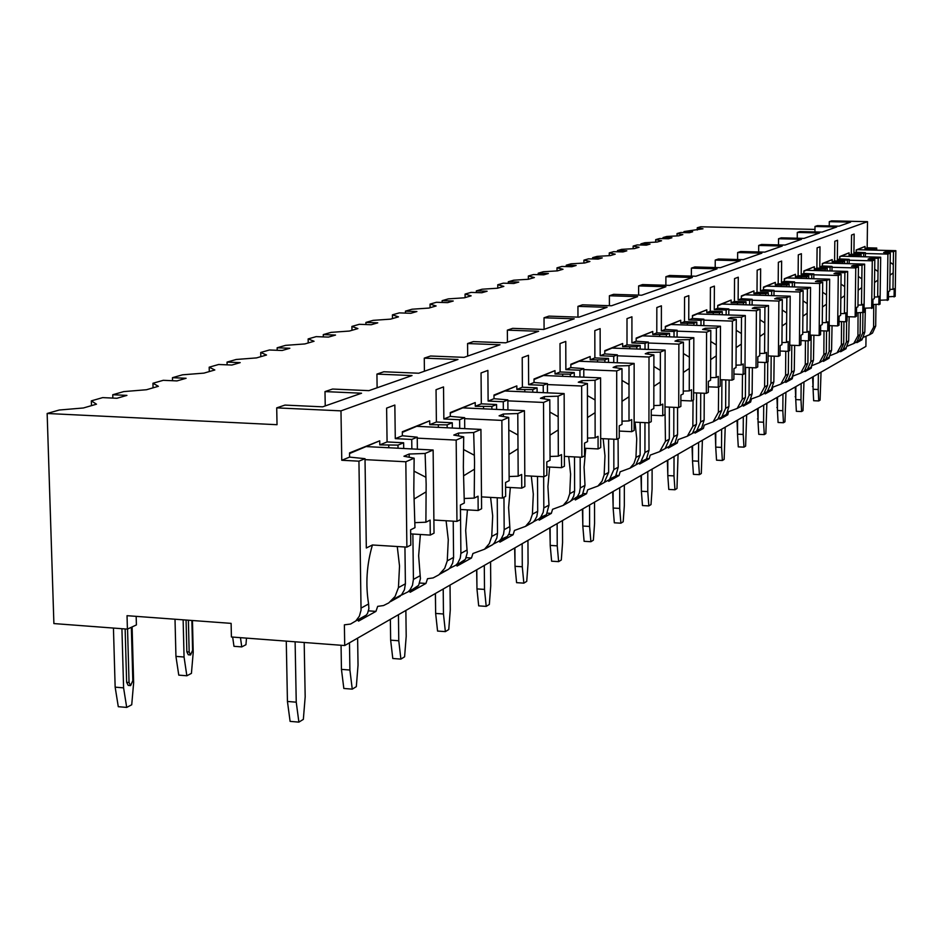 <?xml version="1.0" encoding="UTF-8"?>
<svg xmlns="http://www.w3.org/2000/svg" width="943" height="943" viewBox="0 0 943 943"><rect width="100%" height="100%" fill="white"/><g stroke="black" fill="none" stroke-linecap="round" stroke-linejoin="round"><path stroke-width="1.41" d="M136.169 616.357L136.405 624.926L127.411 629.122L127.034 615.685L231.118 623.37L231.412 636.985L344.714 645.542L865.898 346.411L866.016 336.71M869.34 334.871L872.499 333.056L875.682 326.066L875.976 304.672M876.707 250.19L876.731 248.033L867.171 247.797L867.501 221.664L831.596 220.874L829.298 221.652L829.251 225.931M814.964 229.42L700.732 226.78L697.266 227.77L697.254 230.021M295.112 641.794L296.243 702.181L287.438 701.451L286.271 641.134M296.243 702.181L298.884 722.126L290.102 721.371L287.438 701.451M304.188 642.478L305.178 696.83L303.351 719.368L298.884 722.126M126.704 707.415L118.288 706.696L115.152 687.152L123.592 687.86L126.704 707.415L131.725 704.775L133.647 682.72L132.103 626.942M113.443 628.073L115.152 687.152M123.592 687.86L121.918 628.71M125.136 628.957L126.633 682.331L128.201 685.396L130.429 685.585M127.553 629.064L129.05 682.532L130.617 685.596L132.822 680.61L131.336 627.295M349.476 642.808L349.9 670.037L341.449 669.377L341.06 645.271M349.9 670.037L352.258 689.144L343.83 688.461L341.449 669.377M357.621 638.14L358.034 665.169L356.324 686.645L352.258 689.144M186.855 675.777L178.769 675.129L175.94 656.387L184.062 657.023L186.855 675.777L191.429 673.373L193.221 652.344L192.455 620.518M175.009 619.233L175.94 656.387M184.062 657.023L183.131 619.834M186.066 620.046L186.844 651.813L188.282 654.772L190.451 654.949M188.388 620.211L189.166 651.99L190.592 654.961L192.596 650.246L191.877 620.47M398.441 614.706L398.771 640.769L390.65 640.156L390.367 619.339M398.771 640.769L400.893 659.11L392.783 658.485L390.65 640.156M405.867 610.439L406.197 636.325L404.594 656.811L400.893 659.11M246.5 638.128L245.946 644.706L241.762 646.898L233.97 646.309L232.662 637.079M240.465 637.668L241.762 646.898M443.21 589.01L443.469 613.987L435.642 613.433L435.43 593.477M443.469 613.987L445.367 631.621L437.564 631.056L435.642 613.433M450.023 585.108L450.271 609.921L448.762 629.523L445.367 631.621M435.371 593.512L435.607 609.543M484.301 565.423L484.502 589.41L476.958 588.904L476.793 569.737M484.502 589.41L486.211 606.384L478.69 605.866L476.958 588.904M490.572 561.828L490.749 585.662L489.334 604.463L486.211 606.384M476.639 569.831L476.934 585.815M522.163 543.698L522.292 566.767L515.019 566.307L514.902 547.859M522.292 566.767L523.848 583.139L516.587 582.656L515.019 566.307M527.939 540.386L528.068 563.313L526.736 581.36L523.848 583.139M514.666 548.001L515.008 563.725M557.136 523.624L557.23 545.844L550.205 545.408L550.123 527.656M557.23 545.844L558.633 561.639L551.62 561.203L550.205 545.408M562.488 520.548L562.57 542.638L561.309 559.989L558.633 561.639M549.816 527.832L550.193 543.227M589.564 505.012L589.611 526.442L582.809 526.041L582.774 508.914M589.611 526.442L590.896 541.718L584.106 541.306L582.809 526.041M594.538 502.159L594.573 523.471L593.371 540.186L590.896 541.718M582.409 509.126L582.809 524.155M619.704 487.708L619.716 508.407L613.139 508.041L613.115 491.492M619.716 508.407L620.883 523.188L614.317 522.799L613.139 508.041M624.337 485.056L624.337 505.637L623.193 521.762L620.883 523.188M612.702 491.727L613.139 506.379M647.794 471.594L647.77 491.598L641.393 491.256L641.405 475.26M647.77 491.598L648.843 505.908L642.478 505.554L641.393 491.256M652.108 469.119L652.085 489.016L651 504.588L648.843 505.908M640.945 475.52L641.393 489.794M674.033 456.53L673.986 475.897L667.797 475.578L667.821 460.101M673.986 475.897L674.964 489.771L668.787 489.441L667.797 475.578M678.064 454.22L676.98 488.533L674.964 489.771M667.338 460.373L667.797 474.258M698.598 442.432L698.527 461.198L692.516 460.903L692.563 445.898M698.527 461.198L699.423 474.659L693.423 474.353L692.516 460.903M702.382 440.263L701.309 473.492L699.423 474.659M692.044 446.192L692.516 459.689M721.643 429.206L721.548 447.406L715.713 447.123L715.772 432.578M721.548 447.406L722.373 460.479L716.539 460.184L715.713 447.123M725.202 427.167L724.153 459.382L722.373 460.479M715.23 432.884L715.713 446.004M743.308 416.771L743.202 434.44L737.52 434.169L737.603 420.048M743.202 434.44L743.956 447.147L738.286 446.876L737.52 434.169M746.656 414.849L745.618 446.122L743.956 447.147M737.025 420.378L737.52 433.12M763.712 405.066L763.582 422.228L758.054 421.981L758.148 408.248M763.582 422.228L764.278 434.593L758.761 434.334L758.054 421.981M766.871 403.25L765.857 433.615L764.278 434.593M757.559 408.59L758.066 420.991M782.961 394.021L782.82 410.7L777.433 410.464L777.539 397.121M782.82 410.7L783.468 422.735L778.081 422.499L777.433 410.464M785.943 392.3L784.953 421.816L783.468 422.735M776.938 397.474L777.445 409.533M801.149 383.577L800.996 399.82L795.751 399.584L795.868 386.606M800.996 399.82L801.597 411.537L796.352 411.313L795.751 399.584M803.966 381.962L803 410.665L801.597 411.537M795.255 386.96L795.762 398.712M818.371 373.687L818.206 389.506L813.09 389.294L813.22 376.646M818.206 389.506L818.748 400.94L813.644 400.716L813.09 389.294M821.035 372.155L820.092 400.115L818.748 400.94M812.595 377.011L813.102 388.457M697.266 227.77L703.006 228.784L683.981 231.565L692.657 231.778L689.416 232.709L680.705 232.508L677.05 233.546L682.838 234.607L678.677 235.821L666.819 236.469L663.035 237.553L671.923 237.766L668.493 238.756L659.57 238.544L655.703 239.64L661.562 240.771L657.153 242.045L644.906 242.728L640.898 243.872L650.01 244.107L646.391 245.156L637.232 244.921L633.142 246.088L639.048 247.278L634.391 248.622L621.708 249.353L617.465 250.567L626.824 250.814L622.993 251.922L613.587 251.675L609.261 252.913L615.201 254.174L610.274 255.6L597.131 256.378L592.628 257.663L602.247 257.922L598.168 259.101L588.515 258.842L583.917 260.15L589.905 261.494L584.66 263.003L571.045 263.828L566.26 265.195L576.138 265.478L571.812 266.728L561.887 266.445L556.995 267.836L563.018 269.262L557.443 270.877L543.298 271.749L538.205 273.211L548.366 273.505L543.757 274.837L533.549 274.543L528.339 276.028L534.386 277.548L528.434 279.269L513.723 280.201L508.289 281.757L518.756 282.075L513.829 283.489L503.326 283.171L497.763 284.762L503.833 286.389L497.468 288.228L482.156 289.218L476.345 290.88L487.118 291.222L481.849 292.743L471.029 292.401L465.076 294.098L471.146 295.831L464.345 297.811L448.361 298.872L442.137 300.652L453.241 301.017L447.595 302.644L436.432 302.279L430.055 304.106L436.114 305.968L428.806 308.078L412.115 309.221L405.419 311.143L416.889 311.532L410.818 313.288L399.29 312.887L392.429 314.844L398.465 316.86L390.602 319.135L373.122 320.361L365.908 322.423L377.754 322.848L371.224 324.734L359.307 324.309L351.916 326.419L357.904 328.588L349.405 331.052L331.076 332.372L323.284 334.6L335.531 335.06L328.47 337.099L316.153 336.639L308.149 338.926L314.054 341.272L304.86 343.936L285.588 345.362L277.148 347.778L289.831 348.273L282.169 350.49L269.415 349.994L260.728 352.47L266.527 355.016L256.531 357.904L236.233 359.472L227.051 362.088L240.194 362.631L231.86 365.047L218.635 364.493L209.181 367.192L214.827 369.974L203.936 373.122L182.482 374.819L172.463 377.683L186.101 378.273L176.989 380.913L163.269 380.312L152.943 383.259L158.377 386.3L146.46 389.742L123.722 391.604L112.747 394.74L126.928 395.388L116.932 398.276L102.669 397.616L91.341 400.858L96.492 404.193L83.397 407.977L59.232 410.028L47.15 413.482L53.892 623.571L127.411 629.122M91.341 400.858L91.483 405.643M112.747 394.74L112.842 398.087M152.943 383.259L153.061 387.832M172.463 377.683L172.534 380.713M209.181 367.192L209.287 371.577M227.051 362.088L227.11 364.847M260.728 352.47L260.822 356.666M277.148 347.778L277.195 350.301M308.149 338.926L308.22 342.957M323.284 334.6L323.319 336.91M351.916 326.419L351.975 330.309M365.908 322.423L365.943 324.545M392.429 314.844L392.477 318.593M405.419 311.143L405.443 313.1M430.055 304.106L430.091 307.713M442.137 300.652L442.149 302.467M465.076 294.098L465.111 297.587M476.345 290.88L476.356 292.566M497.763 284.762L497.786 288.134M508.289 281.757L508.301 283.324M528.339 276.028L528.351 279.269M538.205 273.211L538.205 274.672M556.995 267.836L557.007 270.912M566.26 265.195L566.26 266.563M583.917 260.15L583.929 263.05M592.628 257.663L592.628 258.948M609.261 252.913L609.261 255.659M617.465 250.567L617.465 251.781M633.142 246.088L633.142 248.693M640.898 243.872L640.886 245.015M655.703 239.64L655.703 242.127M663.035 237.553L663.023 238.626M677.05 233.546L677.039 235.903M683.981 231.565L683.981 232.579M829.298 221.652L850.586 222.124L839.07 226.155L817.392 225.66L814.988 226.473L836.747 226.968L822.06 232.096L799.829 231.577L797.283 232.438L819.608 232.956L804.073 238.39L781.24 237.836L778.553 238.744L801.479 239.298L785.024 245.062L761.567 244.473L758.714 245.439L782.266 246.029L764.797 252.135L740.668 251.51L737.65 252.535L761.861 253.16L743.284 259.667L718.472 258.995L715.242 260.079L740.161 260.751L720.369 267.682L694.814 266.963L691.384 268.13L717.045 268.849L695.91 276.24L669.565 275.474L665.899 276.712L692.351 277.478L669.742 285.399L642.56 284.574L638.635 285.906L665.923 286.731L641.676 295.218L613.61 294.334L609.39 295.76L637.574 296.644L611.488 305.768L582.479 304.825L577.941 306.357L607.092 307.312L578.955 317.154L548.932 316.129L544.028 317.779L574.204 318.817L543.781 329.461L512.674 328.353L507.358 330.144L538.63 331.264L505.625 342.816L473.351 341.602L467.575 343.547L500.014 344.773L464.086 357.35L430.562 356.018L424.267 358.14L457.968 359.483L418.704 373.228L383.825 371.766L376.929 374.088L412.008 375.562L368.913 390.65L332.573 389.046L324.993 391.593L361.558 393.219L322.636 406.834L284.951 405.089L276.712 407.871L277.03 424.704L47.15 413.482M324.993 391.593L325.241 405.926M376.929 374.088L377.117 387.773M424.267 358.14L424.409 371.224M467.575 343.547L467.681 356.089M507.358 330.144L507.44 342.179M544.028 317.779L544.087 329.355M577.941 306.357L577.965 317.119M609.39 295.76L609.402 305.709M638.635 285.906L638.623 295.124M665.899 276.712L665.876 285.281M691.384 268.13L691.349 276.11M715.242 260.079L715.207 267.541M737.65 252.535L737.603 259.514M758.714 245.439L758.667 251.981M778.553 238.744L778.505 244.897M797.283 232.438L797.236 238.225M814.988 226.473L814.941 231.931M867.501 221.664L340.977 410.865L276.712 407.871M861.112 256.708L861.136 254.457L851.329 254.209L851.553 235.043L854.158 234.076L853.922 253.16L856.173 252.241L856.197 249.966L865.026 246.429L865.002 248.669L867.171 247.797M851.329 254.209L849.042 255.129L849.065 252.818L839.73 256.92M849.148 263.71L849.195 259.372L839.706 258.901L839.741 256.555L849.065 252.818M839.706 258.901L837.337 259.867L837.549 240.253L834.814 241.278L834.59 260.975L832.174 261.954L832.197 259.584L822.32 263.91M831.974 270.995L832.032 266.445L822.296 265.938L822.331 263.533L832.197 259.584M822.296 265.938L819.785 266.963L819.997 246.795L817.086 247.868L816.886 268.13L814.316 269.168L814.351 266.728L803.884 271.301M813.785 278.739L813.833 273.93L803.86 273.399L803.884 270.924L814.351 266.728M803.86 273.399L801.196 274.472L801.385 253.714L798.308 254.858L798.12 275.721L795.397 276.818L795.42 274.307L784.317 279.152M794.489 286.943L794.536 281.874L784.293 281.309L784.317 278.751L795.42 274.307M784.293 281.309L781.464 282.452L781.641 261.07L778.364 262.284L778.187 283.784L775.299 284.951L775.323 282.358L763.512 287.497M773.967 295.689L774.014 290.314L763.5 289.725L763.512 287.085L775.323 282.358M763.5 289.725L760.482 290.939L760.636 268.885L757.158 270.181L757.005 292.354L753.928 293.591L753.94 290.927L741.363 296.385M752.113 305.013L752.149 299.32L741.351 298.683L741.363 295.961L753.94 290.927M741.351 298.683L738.133 299.98L738.263 277.207L734.55 278.598L734.42 301.477L731.131 302.809L731.155 300.051L717.717 305.874M728.786 314.974L728.821 308.927L717.706 308.243L717.717 305.426L731.155 300.051M717.706 308.243L714.264 309.622L714.381 286.106L710.409 287.58L710.303 311.237L706.79 312.652L706.802 309.799L692.433 316.011M703.832 325.641L703.855 319.194L692.421 318.463L692.433 315.563L706.802 309.799M692.421 318.463L688.744 319.948L688.814 295.619L684.559 297.198L684.488 321.669L680.728 323.19L680.74 320.243L665.322 326.891M677.074 337.099L677.098 330.215L665.31 329.425L665.322 326.419L680.74 320.243M665.31 329.425L661.361 331.028L661.397 305.827L656.835 307.524L656.788 332.867L652.756 334.506L652.756 331.453L636.171 338.572M648.312 349.44L648.324 342.061L636.171 341.213L636.171 338.089L652.756 331.453M636.171 341.213L631.916 342.934L631.928 316.801L627.001 318.628L627.001 344.914L622.651 346.682L622.651 343.511L604.769 351.173M617.311 362.749L617.311 354.827L604.781 353.908L604.769 350.666L622.651 343.511M604.781 353.908L600.184 355.759L600.137 328.624L594.821 330.604L594.88 357.916L590.177 359.813L590.165 356.525L570.833 364.788M583.8 377.176L583.776 368.619L570.833 367.629L570.821 364.269L590.165 356.525M570.833 367.629L565.871 369.644L565.765 341.425L560.001 343.57L560.118 371.966L555.026 374.029L555.003 370.599L534.021 379.558M547.459 392.842L547.423 383.589L534.044 382.504L534.021 379.003L555.003 370.599M534.044 382.504L528.646 384.697L528.481 355.299L522.222 357.633L522.387 387.219L516.847 389.459L516.835 385.899L493.991 395.612M507.923 409.934L507.853 399.879L494.014 398.7L493.979 395.046L516.835 385.899M494.014 398.7L488.12 401.081L487.885 370.41L481.048 372.956L481.307 403.84L475.26 406.28L475.225 402.555L450.259 413.152M464.734 428.641L464.628 417.666L450.294 416.382L450.259 412.562L475.225 402.555M450.294 416.382L443.858 418.987L443.528 386.925L436.043 389.707L436.385 422.004L429.76 424.68L429.713 420.79L402.319 432.389M417.372 449.21L417.23 437.175L402.366 435.76L402.319 431.764L429.713 420.79M402.366 435.76L395.282 438.625L394.846 405.042L386.618 408.107L387.078 441.937L379.781 444.896L379.723 440.805L349.523 453.559M361.64 617.7L366.285 615.107L367.558 613.363L368.878 608.754L368.595 603.968C365.424 584.224 366.697 564.562 372.426 544.983L366.32 548.001L365.012 458.675L349.582 457.107L349.523 452.911L379.723 440.805M349.582 457.107L341.767 460.267L340.977 410.865M853.58 343.641L856.869 341.767L860.122 334.588L860.405 312.946M344.714 645.542L344.384 624.832L350.525 624.066L355.806 620.954L359.377 616.156L361.051 610.18L358.941 461.174L341.767 460.267M875.682 326.066L873.607 327.209L869.564 334.682L863.623 337.229M392.347 599.866L401.553 594.833L404.441 589.764L405.396 583.8L398.441 587.619L395.093 596.436L388.799 602.883L383.53 605.547L377.671 606.361L375.939 611.382L368.524 610.852M413.246 588.951L418.657 585.332L420.448 578.53L420.177 575.702L413.423 579.403L412.869 534.033M401.188 595.233L408.272 591.721L410.193 589.599L412.468 585.32L413.423 579.403M441.289 572.743L448.585 569.254L450.448 567.214L452.664 563.089L453.583 557.396L447.265 560.861L444.707 568.287L438.908 574.817L433.12 577.918L427.521 578.696L425.941 583.446L419.788 583.033M460.149 562.806L465.429 559.293L467.268 552.739L467.044 550.017L460.891 553.388L460.479 509.479M449.351 568.511L455.917 565.175L457.768 563.148L460.255 558.138L460.891 553.388M485.869 548.001L492.67 544.689L494.474 542.732L496.878 537.899L497.503 533.325L491.739 536.484L489.323 543.569L484.513 549.239L472.926 553.506L471.476 558.008L466.325 557.678M500.933 539.29L507.275 536.543L509.126 533.714L509.963 530.025L509.798 526.583L504.175 529.671L503.951 497.267M493.26 544.123L499.366 540.952L501.157 539.007L503.55 534.221L504.175 529.671M526.665 525.369L533.019 522.21L534.752 520.324L536.815 516.528L537.699 511.295L532.406 514.194L530.119 520.96L525.534 526.371L514.442 530.461L513.11 534.74L508.772 534.481M540.504 517.389L546.421 514.737L548.979 505.118L543.816 507.947L543.663 476.745M533.455 521.797L539.16 518.78L540.893 516.917L543.203 512.308L543.816 507.947M564.126 504.576L570.091 501.546L571.764 499.743L573.757 496.089L574.617 491.067L569.749 493.731L567.58 500.203L563.207 505.389L552.563 509.303L551.325 513.393L547.647 513.181M576.892 497.232L582.432 494.674L585.002 485.374L580.251 487.979L580.169 457.178M570.397 501.263L577.411 496.596L579.391 492.965L580.251 487.979M598.652 485.397L604.263 482.51L608.648 472.408L604.157 474.871L602.094 481.083L597.909 486.058L587.678 489.818L586.534 493.719L583.375 493.543M610.451 478.631L615.661 476.156L618.243 467.162L613.846 469.567L613.822 439.202M604.451 482.333L609.484 479.598L613.846 469.567M630.572 467.669L635.865 464.899L640.12 455.163L635.959 457.449L633.991 463.414L629.971 468.188L620.129 471.806L619.068 475.543L616.345 475.39M641.523 461.398L646.426 459.017L649.008 450.294L644.929 452.522L644.965 422.641M635.959 464.816L640.698 462.211L644.929 452.522M660.171 451.214L665.169 448.573L669.306 439.167L665.44 441.289L659.711 451.614L650.222 455.115L649.22 458.687L646.851 458.569M670.355 445.402L674.988 443.104L677.557 434.652L673.774 436.715L673.844 407.317M659.711 451.614L669.66 446.074L673.774 436.715M687.695 435.914L692.433 433.379L696.441 424.303L692.846 426.271L687.341 436.22L678.182 439.591L677.263 443.021L675.164 442.927M697.183 430.515L701.58 428.287L704.138 420.083L700.614 422.016L700.72 393.113M692.28 433.462L696.618 431.057L700.614 422.016M713.344 421.651L717.847 419.222L721.749 410.429L718.389 412.268L713.097 421.863L704.256 425.128L703.384 428.428L701.474 428.346M722.22 416.606L726.393 414.46L728.927 406.492L725.639 408.295L725.792 379.899M717.552 419.387L721.749 417.042L725.639 408.295M737.32 408.319L741.599 405.985L745.394 397.474L742.259 399.195L737.155 408.46L728.597 411.619L727.784 414.79L725.945 414.708M745.63 403.604L749.602 401.529L752.125 393.785L749.037 395.471L749.225 367.581M741.174 406.221L745.253 403.946L749.037 395.471M759.775 395.836L763.854 393.585L767.555 385.333L764.608 386.948L759.693 395.907L751.406 398.96L750.628 402.024L748.836 401.954M767.567 391.416L771.35 389.412L773.849 381.88L770.961 383.459L771.174 356.065M763.311 393.891L767.284 391.675L770.961 383.459M780.839 384.119L784.741 381.95L788.336 373.935L785.578 375.455L780.828 384.131L773.012 387.101M788.171 379.958L791.79 378.025L794.265 370.693L791.542 372.179L791.79 345.279M784.105 382.304L787.959 380.159L791.542 372.179M800.654 373.098L804.379 371.012L807.892 363.22L805.287 364.646L800.701 373.063L793.334 375.939M807.562 369.184L811.015 367.31L813.467 360.167L810.909 361.57L811.169 335.154M803.66 371.412L807.408 369.314L810.909 361.57M819.314 362.713L822.885 360.697L826.316 353.13L823.852 354.474L819.42 362.631L812.465 365.424M825.832 359.024L829.145 357.208L831.573 350.242L829.156 351.562L829.439 325.63M822.096 361.134L825.75 359.094L829.156 351.562M836.936 352.906L840.354 350.961L843.69 343.594L841.38 344.867L837.078 352.788L830.488 355.499M843.089 349.429L846.272 347.661L848.665 340.871L846.39 342.12L846.625 321.315M839.494 351.444L843.054 349.452L846.39 342.12M860.122 334.588L857.93 335.791L853.757 343.488L847.521 346.116M855.949 342.274L862.468 338.643L864.825 332.019L862.668 333.197L862.928 312.946M862.468 338.643L859.427 340.34L862.668 333.197M357.703 619.893L358.54 621.107L375.939 611.382M372.426 544.983L406.881 547.117L410.806 545.089L410.618 529.825L414.967 527.656L413.812 489.971L414.142 458.192L405.82 461.775L406.881 547.117M856.715 342.003L856.904 342.651L862.032 339.786L862.279 338.749M409.392 591.096L410.146 592.275L425.941 583.446M456.377 564.904L457.06 566.059L471.476 558.008M499.295 541.023L499.92 542.119L513.11 534.74M538.689 519.192L539.196 520.171L551.325 513.393M574.912 499.083L575.348 499.967L586.534 493.719M608.341 480.506L608.718 481.319L619.068 475.543M639.283 463.296L639.625 464.05L649.22 458.687M668.021 447.3L668.328 448.019L677.263 443.021M694.767 432.389L695.05 433.085L703.384 428.428M719.733 418.468L719.992 419.152L727.784 414.79M743.084 405.443L743.332 406.103L750.628 402.024M764.985 393.231L765.209 393.879L772.069 390.048L772.635 387.809M785.554 381.75L785.767 382.398L792.214 378.791L792.65 377.047M804.909 370.941L805.122 371.577L811.192 368.194L811.546 366.744M823.168 360.745L823.369 361.393L829.097 358.187L829.392 356.961M840.402 351.114L840.602 351.763L846.024 348.733L846.272 347.661L843.054 349.452M863.647 256.767L863.694 253.408L853.922 253.16M365.012 458.675L358.941 461.174M865.002 248.669L875.057 248.728L875.045 250.154M876.731 248.033L875.057 248.728M403.71 448.514L403.639 442.774L387.078 441.937M403.639 442.774L397.993 445.096L398.029 448.22M379.781 444.896L397.993 445.096M417.23 437.175L411.737 439.438L395.282 438.625M452.322 428.039L452.275 422.759L436.385 422.004M452.275 422.759L447.147 424.869L447.171 427.792M429.76 424.68L447.147 424.869M464.628 417.666L459.63 419.729L443.858 418.987M496.596 409.415L496.56 404.523L481.307 403.84M496.56 404.523L491.881 406.445L491.904 409.191M475.26 406.28L491.881 406.445M507.853 399.879L503.279 401.753L488.12 401.081M537.097 392.394L537.074 387.856L522.387 387.219M537.074 387.856L532.783 389.612L532.795 392.205M516.847 389.459L532.783 389.612M547.423 383.589L543.227 385.31L528.646 384.697M574.263 376.776L574.252 372.544L560.118 371.966M574.252 372.544L570.315 374.171L570.326 376.611M555.026 374.029L570.315 374.171M583.776 368.619L579.921 370.21L565.871 369.644M608.518 362.407L608.518 358.446L594.88 357.916M608.518 358.446L604.876 359.943L604.887 362.265M590.177 359.813L604.876 359.943M617.311 354.827L613.752 356.289L600.184 355.759M640.179 349.134L640.179 345.409L627.001 344.914M640.179 345.409L636.808 346.788L636.808 349.004M622.651 346.682L636.808 346.788M648.324 342.061L645.024 343.417L631.916 342.934M669.518 336.828L669.53 333.327L656.788 332.867M669.53 333.327L666.406 334.612L666.406 336.722M652.756 334.506L666.406 334.612M677.098 330.215L674.033 331.476L661.361 331.028M696.806 325.406L696.818 322.093L684.488 321.669M696.818 322.093L693.907 323.296L693.907 325.3M680.728 323.19L693.907 323.296M703.855 319.194L701.003 320.372L688.744 319.948M722.232 314.762L722.244 311.626L710.303 311.237M722.244 311.626L719.533 312.746L719.521 314.667M706.79 312.652L719.533 312.746M728.821 308.927L726.157 310.023L714.264 309.622M745.984 304.813L746.007 301.843L734.42 301.477M746.007 301.843L743.473 302.892L743.461 304.73M731.131 302.809L743.473 302.892M752.149 299.32L749.661 300.346L738.133 299.98M768.227 295.513L768.25 292.695L757.005 292.354M768.25 292.695L765.869 293.674L765.857 295.442M753.928 293.591L765.869 293.674M774.014 290.314L771.68 291.281L760.482 290.939M789.091 286.79L789.114 284.102L778.187 283.784M789.114 284.102L786.886 285.022L786.875 286.719M775.299 284.951L786.886 285.022M794.536 281.874L792.344 282.77L781.464 282.452M808.717 278.586L808.74 276.028L798.12 275.721M808.74 276.028L806.642 276.888L806.619 278.527M795.397 276.818L806.642 276.888M813.833 273.93L811.77 274.778L801.196 274.472M827.2 270.865L827.223 268.413L816.886 268.13M827.223 268.413L825.243 269.238L825.219 270.806M814.316 269.168L825.243 269.238M832.032 266.445L830.076 267.246L819.785 266.963M844.633 263.58L844.657 261.235L834.59 260.975M844.657 261.235L842.783 262.013L842.771 263.533M832.174 261.954L842.783 262.013M849.195 259.372L847.356 260.127L837.337 259.867M861.136 254.457L859.368 255.188L859.344 256.661M849.042 255.129L859.368 255.188M865.379 256.814L865.426 252.689L856.173 252.241M865.426 252.689L863.694 253.408M388.752 445.344L388.775 447.748M873.607 327.209L873.737 304.601M405.396 583.8L404.936 546.987M398.441 587.619L399.526 566.024L397.262 546.504M411.855 448.927L411.737 439.438M420.366 534.492L418.645 555.781L420.177 575.702M453.583 557.396L453.229 521.173M447.265 560.861L448.279 539.761L446.098 520.748M459.712 428.393L459.63 419.729M467.422 509.88L465.689 530.555L467.044 550.017M497.503 533.325L497.244 497.763M491.739 536.484L492.682 515.892L490.596 497.385M503.338 409.722L503.279 401.753M510.328 487.496L508.607 507.57L509.798 526.583M537.699 511.295L537.522 476.427M532.406 514.194L533.302 494.108L531.31 476.085M543.262 392.665L543.227 385.31M549.628 467.056L547.918 486.541L548.979 505.118M574.617 491.067L574.511 456.895M569.749 493.731L570.598 474.129L568.7 456.601M579.945 377.011L579.921 370.21M585.744 448.314L584.071 467.233L585.002 485.374M608.648 472.408L608.612 438.955M604.157 474.871L604.97 455.752L603.155 438.684M613.752 362.607L613.752 356.289M618.066 438.672L618.243 467.162M640.12 455.163L640.132 422.417M635.959 457.449L636.737 438.79L635.004 422.181M645.024 349.311L645.024 343.417M648.89 422.818L649.008 450.294M669.306 439.167L669.377 407.117M665.44 441.289L665.004 409.498M674.021 336.993L674.033 331.476M677.569 407.482L677.557 434.652M696.441 424.303L696.559 392.936M692.846 426.271L693.058 400.162M700.991 325.547L701.003 320.372M704.244 393.266L704.138 420.083M721.749 410.429L721.902 379.734M718.389 412.268L718.625 387.043M726.134 314.891L726.157 310.023M729.128 380.041L728.927 406.492M745.394 397.474L745.583 367.44M742.259 399.195L742.483 374.418M749.626 304.931L749.661 300.346M752.384 367.699L752.125 393.785M767.555 385.333L767.732 361.829M764.608 386.948L764.808 362.454M771.645 295.619L771.68 291.281M774.179 356.171L773.849 381.88M788.336 373.935L788.537 351.15M785.578 375.455L785.755 351.256M792.309 286.884L792.344 282.77M794.654 345.386L794.265 370.693M807.892 363.22L808.104 340.859M805.287 364.646L805.452 340.765M811.734 278.668L811.77 274.778M813.903 335.248L813.467 360.167M826.316 353.13L826.551 330.993M823.852 354.474L824.005 330.899M830.04 270.947L830.076 267.246M832.044 325.712L831.573 350.242M843.69 343.594L843.95 321.704M841.38 344.867L841.521 321.622M847.309 263.651L847.356 260.127M849.171 316.742L848.665 340.871M857.93 335.791L858.071 312.864M865.368 308.267L864.825 332.019M410.676 533.891L430.279 535.094L434.028 533.172L433.132 450.011L425.116 453.465L409.156 454.031L409.191 457.249M430.279 535.094L430.114 520.1L425.894 522.21L426.153 484.278L425.116 453.465M425.894 522.21L414.908 522.658M414.614 498.717L425.552 492.175M425.387 477.005L414.295 471.3M409.156 454.031L403.946 456.247L414.142 458.192M365.024 459.63L405.82 461.775M366.815 446.628L433.132 450.011M870.165 248.799L870.153 250.025M865.026 246.429L856.197 250.319M862.032 339.786L860.511 339.728M880.09 300.228L888.4 299.874L888.518 291.54L889.768 290.916L890.31 253.066L887.905 254.103L887.257 300.452M888.436 296.774L895.19 296.385L895.85 250.673L893.504 251.687L885.194 251.864L885.182 252.63M894.082 296.951L894.2 288.711L892.962 289.324L893.504 251.687M892.962 289.324L889.791 289.407M889.992 275.226L893.198 272.869M893.316 264.57L890.18 262.354M885.194 251.864L883.674 252.512L890.31 253.066M865.415 253.514L887.905 254.103M857.717 249.706L895.85 250.673M438.354 425.093L438.377 427.368M433.886 520.029L456.954 521.396L460.514 519.569L460.384 505.012L464.31 503.055L463.355 467.115L463.708 436.833L456.176 440.086L456.954 521.396M460.42 509.479L478.172 510.505L481.59 508.749L480.93 429.419L473.669 432.542L458.522 433.073L458.546 435.914M478.172 510.505L478.054 496.195L474.223 498.104L474.541 461.952L473.669 432.542M474.223 498.104L464.274 498.493M464.062 475.52L473.987 469.473M473.857 454.998L463.826 449.67M458.522 433.073L453.795 435.077L463.708 436.833M417.242 438.153L456.176 440.086M417.36 426.354L480.93 429.419M483.511 406.657L483.535 408.814M481.484 496.878L502.419 498.057L505.66 496.383L505.566 482.486L509.149 480.694L508.725 417.443L501.876 420.401L502.419 498.057M505.601 487.236L521.75 488.132L524.862 486.529L524.426 410.688L517.79 413.541L503.385 414.012L503.409 416.558M521.75 488.132L521.668 474.447L518.178 476.191L517.79 413.541M518.178 476.191L509.126 476.533M508.972 454.432L518.013 448.821M517.931 434.994L508.807 430.008M503.385 414.012L499.083 415.839L508.725 417.443M464.64 418.645L501.876 420.401M463.378 407.895L524.426 410.688M524.791 389.801L524.803 391.864M524.803 475.744L543.887 476.757L546.846 475.237L546.787 461.929L550.064 460.29L549.793 399.749L543.533 402.449L543.887 476.757M546.81 466.915L561.568 467.681L564.421 466.219L564.15 393.561L558.091 396.178L544.359 396.614L544.37 398.901M561.568 467.681L561.521 454.585L558.327 456.176L558.091 396.178M558.327 456.176L550.052 456.471M549.958 435.183L558.221 429.961M558.173 416.723L549.852 412.056M544.359 396.614L540.422 398.288L549.793 399.749M507.853 400.858L543.533 402.449M505.448 391.015L564.15 393.561M562.665 374.336L562.676 376.304M564.385 456.377L581.855 457.272L584.577 455.87L584.542 443.104L587.548 441.607L587.406 383.542L581.666 386.017L581.855 457.272M584.554 448.255L598.086 448.927L600.703 447.583L600.597 377.872L595.021 380.265L581.902 380.666L581.902 382.74M598.086 448.927L598.062 436.361L595.139 437.823L595.021 380.265M595.139 437.823L587.536 438.094M587.489 417.537L595.092 412.68M595.057 399.973L587.442 395.6M581.902 380.666L578.283 382.198L587.406 383.542M547.423 384.567L581.666 386.017M544.064 375.526L600.597 377.872M597.544 360.096L597.556 361.971M600.691 438.566L616.746 439.344L619.256 438.059L619.245 425.8L622.015 424.421L621.991 368.654L616.698 370.929L616.746 439.344M619.256 431.069L631.716 431.67L634.12 430.432L634.144 363.42L629.005 365.625L616.439 366.002L616.439 367.876M631.716 431.67L631.716 419.588L629.005 420.932L629.005 365.625M629.005 420.932L622.015 421.167M622.003 401.317L629.005 396.767M629.005 384.567L622.003 380.442M616.439 366.002L613.115 367.416L621.991 368.654M583.788 369.597L616.698 370.929M579.615 361.263L634.144 363.42M629.771 346.941L629.771 348.733M634.132 422.134L648.937 422.829L651.248 421.639L651.259 409.84L653.817 408.567L653.888 354.91L649.008 357.02L648.937 422.829M651.259 415.203L662.764 415.722L664.992 414.578L665.121 350.077L660.371 352.116L648.324 352.458L648.324 354.179M662.764 415.722L662.788 404.087L660.289 405.337L660.371 352.116M660.289 405.337L653.829 405.549M653.853 386.347L660.324 382.08M660.336 370.34L653.876 366.462M648.324 352.458L645.248 353.766L653.888 354.91M617.311 355.794L649.008 357.02M612.479 348.085L665.121 350.077M659.64 334.753L659.64 336.474M665.015 406.928L678.712 407.541L680.858 406.433L680.881 395.07L683.251 393.891L683.404 342.191L678.877 344.148L678.712 407.541M680.87 400.492L691.525 400.952L693.6 399.891L693.824 337.712L689.416 339.61L677.84 339.928L677.84 341.496M691.525 400.952L691.573 389.742L689.25 390.897L689.416 339.61M689.25 390.897L683.262 391.086M683.321 372.485L689.321 368.477M689.357 357.161L683.369 353.507M677.84 339.928L674.988 341.13L683.404 342.191M648.324 343.016L678.877 344.148M642.937 335.873L693.824 337.712M687.388 323.425L687.388 325.076M693.624 392.807L706.331 393.349L708.323 392.323L708.37 381.361L710.574 380.265L710.798 330.392L706.59 332.207L706.331 393.349M708.346 386.819L718.26 387.231L720.181 386.241L720.476 326.219L716.385 327.987L705.246 328.282L705.234 329.732M718.26 387.231L718.307 376.41L716.15 377.483L716.385 327.987M716.15 377.483L710.586 377.66M710.668 359.625L716.256 355.853M716.303 344.938L710.751 341.472M705.246 328.282L702.594 329.413L710.798 330.392M677.086 331.158L706.59 332.207M671.239 324.51L720.476 326.219M713.25 312.864L713.238 314.455M720.216 379.675L732.039 380.159L733.89 379.204L733.949 368.607L736.011 367.581L736.283 319.418L732.369 321.103L732.039 380.159M733.925 374.076L743.143 374.454L744.946 373.522L745.312 315.528L741.493 317.178L730.754 317.449L730.754 318.781M743.143 374.454L743.214 363.986L741.198 365L741.493 317.178M741.198 365L736.023 365.153M736.118 347.649L741.328 344.089M741.398 333.539L736.224 330.262M730.754 317.449L728.291 318.498L736.283 319.418M703.855 320.137L732.369 321.103M697.608 313.936L745.312 315.528M737.402 303.009L737.391 304.542M744.982 367.416L756.015 367.841L757.748 366.957L757.818 356.713L759.728 355.759L760.058 309.174L756.404 310.754L756.015 367.841M757.771 362.183L766.388 362.513L768.073 361.652L768.498 305.544L764.926 307.076L754.577 307.335L754.565 308.573M766.388 362.513L766.47 352.399L764.584 353.33L764.926 307.076M764.584 353.33L759.752 353.472M759.869 336.474L764.738 333.115M764.808 322.907L759.987 319.807M754.577 307.335L752.266 308.314L760.058 309.174M728.809 309.846L756.404 310.754M722.244 304.059L768.498 305.544M759.999 293.78L759.987 295.253M768.121 355.947L778.423 356.336L780.05 355.499L780.12 345.586L781.924 344.69L782.301 299.591L778.871 301.065L778.423 356.336M780.085 351.044L788.148 351.35L789.715 350.537L790.199 296.196L786.851 297.634L776.843 297.882L776.843 299.025M788.148 351.35L788.23 341.543L786.462 342.427L786.851 297.634M786.462 342.427L781.936 342.557M782.077 326.03L786.639 322.848M786.721 312.958L782.207 310.011M776.843 297.882L774.686 298.79L782.301 299.591M752.149 300.228L778.871 301.065M745.3 294.805L790.199 296.196M781.205 285.116L781.193 286.554M772.069 390.048L770.325 389.978M789.762 345.197L799.416 345.551L800.937 344.773L801.031 335.166L802.717 334.317L803.13 290.621L799.912 292L799.416 345.551M800.984 340.6L808.54 340.871L810.025 340.117L810.544 287.426L807.397 288.782L797.731 289.006L797.719 290.079M808.54 340.871L808.634 331.37L806.984 332.195L807.397 288.782M806.984 332.195L802.741 332.313M802.894 316.235L807.161 313.217M807.255 303.634L803.035 300.841M797.731 289.006L795.703 289.866L803.13 290.621M774.003 291.21L799.912 292M766.93 286.13L810.544 287.426M801.137 276.983L801.126 278.374M792.214 378.791L790.529 378.721M810.072 335.107L819.137 335.437L820.563 334.694L820.658 325.37L822.249 324.581L822.697 282.193L819.679 283.489L819.137 335.437M820.61 330.781L827.718 331.028L829.109 330.309L829.663 279.187L826.705 280.46L817.345 280.684L817.333 281.674M827.718 331.028L827.813 321.811L826.257 322.589L826.705 280.46M826.257 322.589L822.272 322.695M822.437 307.029L826.457 304.176M826.551 294.876L822.591 292.212M817.345 280.684L815.436 281.486L822.697 282.193M794.525 282.759L819.679 283.489M787.275 277.973L829.663 279.187M819.903 269.321L819.891 270.665M811.192 368.194L809.554 368.124M829.156 325.618L837.679 325.913L839.034 325.217L839.129 316.164L840.626 315.422L841.097 274.26L838.256 275.486L837.679 325.913M839.07 321.539L845.765 321.763L847.073 321.091L847.663 271.431L844.881 272.633L835.804 272.833L835.793 273.765M845.765 321.763L845.871 312.805L844.398 313.536L844.881 272.633M844.398 313.536L840.649 313.642M840.814 298.377L844.61 295.654M844.716 286.637L840.979 284.091M835.804 272.833L834.001 273.6L841.097 274.26M813.833 274.79L838.256 275.486M806.418 270.287L847.663 271.431M837.608 262.095L837.596 263.392M829.097 358.187L827.494 358.128M847.12 316.671L855.16 316.931L856.433 316.282L856.539 307.489L857.941 306.781L858.448 266.786L855.761 267.942L855.16 316.931M856.468 312.817L864.024 312.381L864.637 264.123L862.008 265.254L853.203 265.443L853.203 266.315M862.786 313.017L862.892 304.318L861.513 305.013L862.008 265.254M861.513 305.013L857.965 305.096M858.154 290.22L861.725 287.627M861.843 278.857L858.319 276.429M853.203 265.443L851.517 266.162L858.448 266.786M832.021 267.293L855.761 267.942M824.488 263.038L864.637 264.123M854.334 255.27L854.323 256.531M846.024 348.733L844.456 348.674M864.071 308.22L872.864 307.842L872.97 299.296L874.302 298.636L874.821 259.738L872.287 260.834L871.662 308.467M872.9 304.577L880.031 304.165L880.679 257.215L878.192 258.288L869.646 258.465L869.635 259.29M878.864 304.766L878.982 296.302L877.674 296.951L878.192 258.288M877.674 296.951L874.326 297.033M874.515 282.511L877.898 280.047M878.016 271.513L874.691 269.203M869.646 258.465L868.043 259.148L874.821 259.738M849.183 260.209L872.287 260.834M841.557 256.19L880.679 257.215M129.05 682.532L126.633 682.331M189.166 651.99L186.844 651.813M757.488 418.904L758.078 418.928M776.855 407.506L777.456 407.529M795.161 396.72L795.774 396.744M812.489 386.512L813.114 386.536M368.595 603.968L361.134 608.058M366.285 615.107L355.806 620.954M872.499 333.056L869.564 334.682M400.221 596.2L390.378 601.681M417.773 586.416L408.272 591.721M448.585 569.254L439.65 574.228M464.569 560.354L455.917 565.175M492.67 544.689L484.513 549.239M507.275 536.543L499.366 540.952M533.019 522.21L525.534 526.371M546.421 514.737L539.16 518.78M570.091 501.546L563.207 505.389M582.432 494.674L575.737 498.399M604.263 482.51L597.909 486.058M615.661 476.156L609.484 479.598M635.865 464.899L629.971 468.188M646.426 459.017L640.698 462.211M674.988 443.104L669.66 446.074M692.433 433.379L687.341 436.22M701.58 428.287L696.618 431.057M717.847 419.222L713.097 421.863M726.393 414.46L721.749 417.042M741.599 405.985L737.155 408.46M749.602 401.529L745.253 403.946M763.854 393.585L759.693 395.907M771.35 389.412L767.284 391.675M784.741 381.95L780.828 384.131M791.79 378.025L787.959 380.159M804.379 371.012L800.701 373.063M811.015 367.31L807.408 369.314M822.885 360.697L819.42 362.631M829.145 357.208L825.75 359.094M840.354 350.961L837.078 352.788M856.869 341.767L853.757 343.488"/></g></svg>
